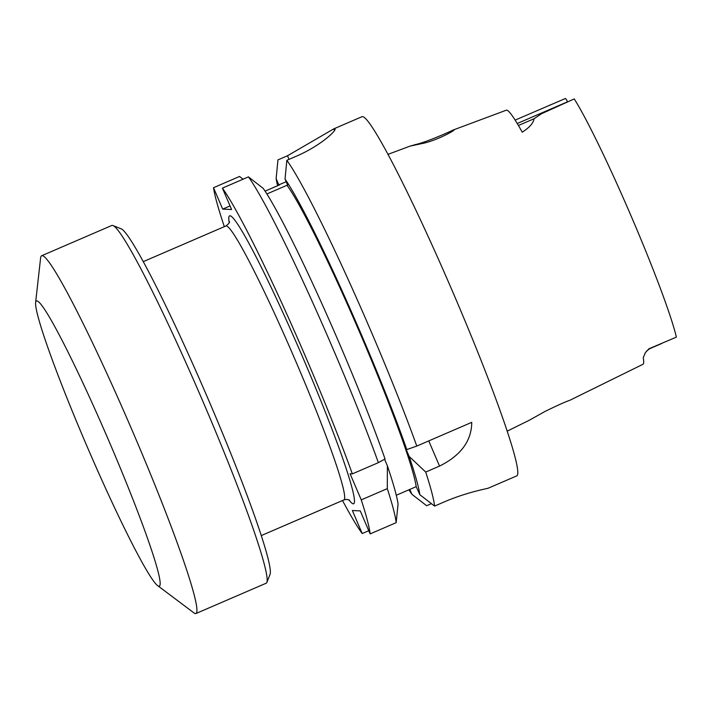 <?xml version="1.0" encoding="UTF-8"?>
<svg xmlns="http://www.w3.org/2000/svg" width="712" height="712" viewBox="0 0 712 712"><rect width="100%" height="100%" fill="white"/><g stroke="black" fill="none" stroke-linecap="round" stroke-linejoin="round"><path stroke-width="1.07" d="M342.517 500.527A195.56 13.982 -113.3 0 0 362.212 533.537L352.351 510.522L360.263 510.896L370.133 533.902A195.56 13.982 -113.3 0 0 361.26 499.868L350.082 473.774L352.342 473.881A195.56 13.982 -113.3 0 0 222.411 188.119L231.587 209.524L222.678 209.106L213.511 187.701A195.56 13.982 -113.3 0 0 224.325 226.665M424.824 142.952C439.037 139.338 455.021 130.314 454.105 129.824L453.25 129.993C449.673 131.8 425.963 142.391 415.345 144.598L410.423 146.058L424.824 142.952M453.25 129.993L506.303 110.191A144.349 10.324 -113.3 0 1 506.632 110.146A144.349 10.324 -113.3 0 1 522.234 132.165C529.399 127.617 533.341 123.14 534.062 118.735L541.467 113.751L574.255 98.915A141.198 10.093 -113.3 0 1 632.025 218.148A141.198 10.093 -113.3 0 1 676.4 337.123L648.917 348.791L645.384 352.618L643.256 357.718A143.103 10.235 -113.3 0 1 642.963 364.286L569.68 400.375C565.933 401.541 557.63 405.279 544.742 411.589L529.194 420.311L507.291 431.098M515.132 120.097L565.426 98.496A18.2 1.299 66.7 0 1 567.58 101.789M408.866 489.82A179.825 12.861 66.7 0 0 411.919 494.315L426.666 505.725L431.428 503.66M488.281 488.174L516.885 475.83A195.56 13.982 -113.3 0 0 453.589 293.869A195.56 13.982 -113.3 0 0 362.408 116.643A195.56 13.982 -113.3 0 0 361.91 116.724L333.741 128.881L287.488 155.768L277.956 159.888L276.123 178.623A179.825 12.861 66.7 0 0 277.627 185.725M286.856 160.307L285.031 179.041A179.825 12.861 66.7 0 1 406.801 449.583L406.214 449.557L409.16 456.437L425.714 472.047L439.535 466.084C460.851 455.484 471.593 440.906 471.744 422.35L416.787 446.068A195.56 13.982 66.7 0 0 286.856 160.307L296.388 156.186C321.05 145.613 337.586 129.548 334.782 128.916A195.56 13.982 -113.3 0 0 334.24 128.801A195.56 13.982 -113.3 0 0 333.777 128.872L334.498 130.554M425.714 472.047A195.56 13.982 66.7 0 1 434.578 506.09L444.065 501.996C468.683 491.342 490.799 488.094 488.227 488.076M411.919 494.315L409.818 489.411M265.06 191.145L279.505 184.915L278.81 184.88L276.123 178.623M285.031 179.041L287.71 185.298L287.016 185.271A170.738 12.211 66.7 0 1 361.411 336.429A170.738 12.211 66.7 0 1 416.191 486.661L419.831 494.689L434.578 506.09M409.16 456.437A179.825 12.861 66.7 0 1 419.831 494.689M416.191 486.661L396.299 495.249M266.849 193.975L287.016 185.271M396.166 522.67A195.56 13.982 66.7 0 0 387.301 488.628L387.39 465.835A179.825 12.861 66.7 0 1 398.061 504.078L396.166 522.67L370.133 533.902M222.411 188.119L248.443 176.879L263.262 188.44A179.825 12.861 66.7 0 1 385.041 458.982L378.375 462.649L352.342 473.881M387.39 465.835L384.569 459.24M213.511 187.701L239.543 176.46L243.068 179.202M362.212 533.537L368.763 530.707M387.301 488.628L361.26 499.868M248.443 176.879A195.56 13.982 66.7 0 1 378.375 462.649M406.801 449.583L416.787 446.068M550.857 104.682L549.299 105.349M286.171 181.702L278.81 184.88M230.047 205.928L222.678 209.106M112.923 225.535L121.04 228.783A188.6 13.484 66.7 0 1 207.076 396.54A188.6 13.484 66.7 0 1 270.115 574.219L266.911 582.354A194.812 13.928 -113.3 0 0 201.79 398.818A194.812 13.928 -113.3 0 0 112.923 225.535A194.812 13.928 -113.3 0 0 112.3 225.393A194.812 13.928 -113.3 0 0 111.811 225.473L41.616 255.768A194.812 13.928 66.7 0 1 42.115 255.679A194.812 13.928 66.7 0 1 132.948 432.237A194.812 13.928 66.7 0 1 196.005 613.504A194.812 13.928 66.7 0 1 193.815 612.801L157.761 585.718A155.35 11.107 66.7 0 1 87.745 448.035A155.35 11.107 66.7 0 1 35.6 302.644A155.35 11.107 66.7 0 1 36.784 300.936A155.35 11.107 66.7 0 1 113.012 450.607A155.35 11.107 66.7 0 1 157.761 585.718M35.6 302.644L40.629 257.833A194.812 13.928 66.7 0 1 41.616 255.768M196.005 613.504L266.19 583.208A194.812 13.928 -113.3 0 0 266.911 582.354M229.184 222.651A156.595 11.196 66.7 0 1 294.635 338.698A156.595 11.196 66.7 0 1 353.375 503.856A156.595 11.196 66.7 0 1 348.764 499.744M287.488 155.768L289.028 159.363M439.535 466.084L428.749 440.906M646.514 351.123L649.753 348.666A17.898 1.282 -113.3 0 0 649.851 348.31M518.416 125.49L534.062 118.735M261.366 535.549L343.985 499.886A149.137 10.662 -113.3 0 0 295.711 361.126A149.137 10.662 -113.3 0 0 226.176 225.962A149.137 10.662 -113.3 0 0 225.802 226.024C228.507 224.04 229.727 222.58 229.46 221.655L229.46 221.672M410.521 145.942L387.88 154.397M649.753 348.666L661.697 343.513M517.232 123.514L567.241 101.932M143.174 261.678L225.802 226.024M349.672 500.216L346.895 499.352L343.985 499.886"/></g></svg>
